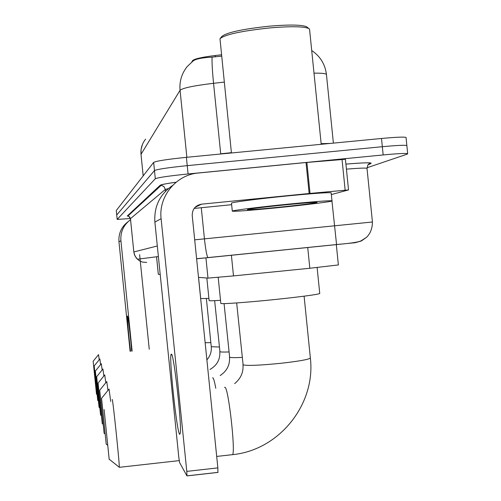 <?xml version="1.0" encoding="UTF-8"?>
<svg xmlns="http://www.w3.org/2000/svg" width="501" height="501" viewBox="0 0 501 501"><rect width="100%" height="100%" fill="white"/><g stroke="black" fill="none" stroke-linecap="round" stroke-linejoin="round"><path stroke-width="0.75" d="M191.789 61.974L192.584 60.608C194.513 58.83 202.041 57.133 215.161 55.517L221.467 54.803M160.207 274.435L158.316 274.285L156.537 256.775M338.382 264.941L309.825 268.26L233.497 275.907L207.984 278.105L198.509 277.379M116.282 210.564L116.72 214.979L154.477 170.553C157.283 169.244 168.204 167.603 187.236 165.643L382.332 146.712C396.347 145.396 404.52 145.002 406.856 145.515L406.887 145.854M221.605 56.156L212.067 57.127C202.191 57.69 195.922 58.924 193.254 60.834L187.242 66.514C181.694 73.447 179.302 81.369 180.059 90.274L141.013 154.333C140.53 148.647 142.059 143.58 145.609 139.134M130.423 218.524L117.171 219.413L116.276 210.533L153.65 162.38C156.444 160.971 167.359 159.287 186.391 157.327L381.499 138.476C395.514 137.174 403.693 136.811 406.035 137.393L406.067 137.762M153.65 162.38L154.477 170.553L116.727 214.967L117.178 219.4L155.31 178.725C158.122 177.511 169.044 175.92 188.082 173.96L383.165 154.947C397.18 153.625 405.347 153.187 407.676 153.632L407.194 154.151L366.976 167.772M155.31 178.725L154.477 170.553C157.283 169.244 168.204 167.603 187.236 165.643L382.332 146.712C396.347 145.396 404.52 145.002 406.856 145.515L406.035 137.393M130.554 351.251C128.813 337.568 126.891 315.542 127.479 315.962L127.511 315.968C128.012 315.705 130.604 337.423 131.694 351.132M128.049 221.692C121.442 226.784 118.411 233.491 118.962 241.826L130.103 351.301M130.542 219.676C123.54 224.968 120.328 231.994 120.904 240.762L132.126 351.088M149.248 349.272L139.622 254.633M96.505 394.137L93.148 361.259L96.505 394.137M93.155 361.246L98.54 354.645L99.211 359.737M97.726 400.412L94.194 365.905L97.726 400.412M94.207 365.893L99.862 358.96L100.601 364.584M99.073 407.338L95.359 371.034L99.073 407.338M95.372 371.016L101.321 363.726L102.141 369.963M100.569 415.028L96.668 376.727L100.569 415.028M96.662 376.708L102.937 369.018L103.857 375.982M102.235 423.621L98.108 383.083L102.235 423.621M98.102 383.071L104.74 374.923L105.786 382.751M104.108 433.271L99.724 390.229L104.108 433.271M99.724 390.216L106.769 381.555L107.959 390.423M198.546 277.379L200.694 298.558L208.904 298.427M106.231 444.199L101.559 398.314L106.231 444.199M101.559 398.308L109.068 389.07L110.69 401.451M206.832 278.017L209.124 300.569C209.117 300.901 212.919 300.819 220.521 300.318M109.18 459.392L104.108 409.561L109.18 459.392M112.161 399.635L112.262 399.516C113.007 400.543 119.539 463.243 119.319 467.289L119.113 467.126M218.192 277.36L220.828 303.355C219.451 304.389 247.3 302.422 276.539 299.354C302.335 296.598 316.738 294.657 319.751 293.542L319.738 293.379M179.627 434.367C176.571 431.004 168.599 354.558 171.261 354.176L171.48 354.194C173.897 353.975 181.744 423.689 180.329 433.146L179.627 434.367M310.031 193.424L309.155 193.505L306.017 162.518L306.894 162.437L310.031 193.424L348.533 189.929L331.343 194.582M306.017 162.518L198.365 173.014C176.189 174.699 158.379 196.473 161.103 218.68L186.792 471.385L217.86 467.89L192.227 215.58C192.221 209.224 195.315 205.416 201.527 204.17L309.155 193.505M306.894 162.437L345.371 159.274M172.588 185.464C159.832 194.325 153.932 206.537 154.884 222.1L178.782 457.175L179.602 462.598L186.948 475.906L186.792 471.385M217.86 467.89L217.916 472.418L187.03 475.9M194.144 208.429L231.65 204.702M220.459 38.164L221.78 36.548C226.49 32.496 242.497 29.027 269.801 26.14C289.359 24.53 301.615 24.731 306.581 26.741L307.326 27.336M231.431 152.974L219.989 38.734C224.886 34.525 241.645 30.912 270.258 27.881C290.755 26.196 303.587 26.39 308.754 28.482L309.543 29.114L309.624 29.935M288.833 204.089C314.133 201.621 328.512 200.525 331.975 200.801C334.918 201.277 305.328 204.99 275.807 207.909C249.93 210.439 235.432 211.535 232.307 211.184C230.354 210.658 258.892 207.051 288.833 204.089M232.301 211.109L231.5 203.224C229.527 202.554 258.059 198.803 288 195.86C313.3 193.417 327.692 192.39 331.161 192.785L331.186 192.998M277.66 207.364C260.42 209.055 250.325 209.831 247.381 209.694C248.314 208.973 261.441 207.308 286.772 204.696C305.378 202.88 315.48 202.128 317.083 202.429C314.309 203.312 301.164 204.953 277.66 207.364M192.584 60.608L192.653 61.285M215.161 55.517L215.298 56.87M156.562 256.775L158.341 274.291M205.924 257.796L207.984 278.105M231.393 255.216L233.497 275.907M307.72 247.481L309.825 268.26M321.141 143.649L330.184 143.43M326.483 74.906L326.433 74.411C325.556 73.478 321.41 73.065 314.002 73.152M212.067 57.127C211.873 62.625 212.368 71.349 213.551 83.298C193.931 85.658 182.765 87.982 180.059 90.274L186.867 157.283M143.198 175.845L141.013 154.333L143.173 175.876M224.241 82.108L213.551 83.298L220.709 153.813L231.399 152.667M381.499 138.476L383.165 154.947M186.391 157.327L188.082 173.96M210.664 154.978L220.728 154.007M366.475 237.361L361.334 240.987L355.29 242.684L196.624 258.804M194.695 239.841L372.437 221.999M331.95 200.995L336.566 244.632M367.026 168.536L367.803 165.042L369.951 163.007C367.728 162.593 359.718 162.963 345.922 164.109C365.06 162.549 373.308 162.393 370.646 163.633L368.248 164.472M128.394 216.156L127.235 216.025L160.188 185.251C161.071 184.6 166.37 183.591 176.083 182.239C167.816 183.328 162.775 184.287 160.959 185.113L160.188 185.251M146.699 262.436L142.397 262.073L139.103 260.589L136.216 257.915L134.506 254.821L133.823 251.947L130.46 218.699C128.901 216.319 128.056 215.436 127.905 216.031L127.235 216.025M201.277 207.715L204.439 238.833C205.617 249.586 206.781 255.836 207.921 257.595L340.16 244.187C351.458 243.217 358.44 242.096 361.102 240.824L366.532 237.311C370.402 233.541 372.368 228.418 372.431 221.943L367.001 168.286C365.479 167.866 358.622 168.148 346.429 169.144M165.505 191.263L165.317 189.459L130.454 218.655L129.634 216.902L127.905 216.031L161.253 185.27L164.015 186.66L165.317 189.459L168.317 188.614M158.385 256.537L137.406 259.236L134.963 255.911L133.823 251.947L157.314 245.985M370.646 163.633L367.878 164.929M196.611 258.685L208.078 257.652M120.904 240.762L118.962 241.826M210.846 342.646L205.147 342.715M219.357 347.024L211.259 346.698L206.374 298.577M228.976 351.946C223.703 352.153 220.69 352.078 219.939 351.702L214.647 300.663M215.781 388.294C214.641 382.031 213.695 378.556 212.95 377.867L212.568 377.911M242.202 357.413C234.875 357.77 230.685 357.701 229.64 357.213L224.072 303.612M231.794 454.739L232.652 454.645C235.558 450.487 228.443 388.037 225.012 387.298L224.529 387.348M310.357 357.877L310.376 358.102C308.422 359.555 298.627 361.277 281.011 363.269C259.969 365.367 247.337 365.899 243.117 364.866L236.672 302.942M161.103 218.68L154.884 222.1M201.527 204.17L195.033 207.351M345.151 190.148L342.033 159.343M336.321 244.626L338.382 264.998M311.71 50.507C320.195 56.225 325.105 64.191 326.433 74.411L333.39 143.123M142.547 144.169L141.119 149.192L140.988 154.408M407.676 153.632L406.856 145.515M133.823 251.947L130.442 218.674M131.224 212.299L131.663 212.568M96.524 394.137L97.037 394.55M97.745 400.405L98.309 400.863M99.098 407.332L99.718 407.833M100.595 415.016L101.283 415.567M206.888 359.875C210.245 356.023 211.704 351.639 211.265 346.73M102.267 423.589L103.031 424.209M209.95 369.469C217.014 365.404 220.302 359.442 219.82 351.589M104.152 433.227L105.003 433.91M220.177 375.537C226.953 371.009 230.059 364.86 229.502 357.075M106.281 444.118L107.496 445.095M234.662 383.609C240.824 378.524 243.586 372.224 242.947 364.709M109.243 459.248L119.319 467.289M304.101 296.179L310.376 358.102C315.837 404.382 279.163 450.098 232.652 454.645L216.695 456.43M179.208 460.619L119.319 467.314M319.751 293.542L317.114 267.515M171.956 355.14L171.261 354.176M218.041 472.362L187.042 475.85M348.533 189.929L345.421 159.199M306.581 26.741L308.754 28.482M321.21 144.301L309.543 29.114M331.975 200.801L331.161 192.785"/></g></svg>
